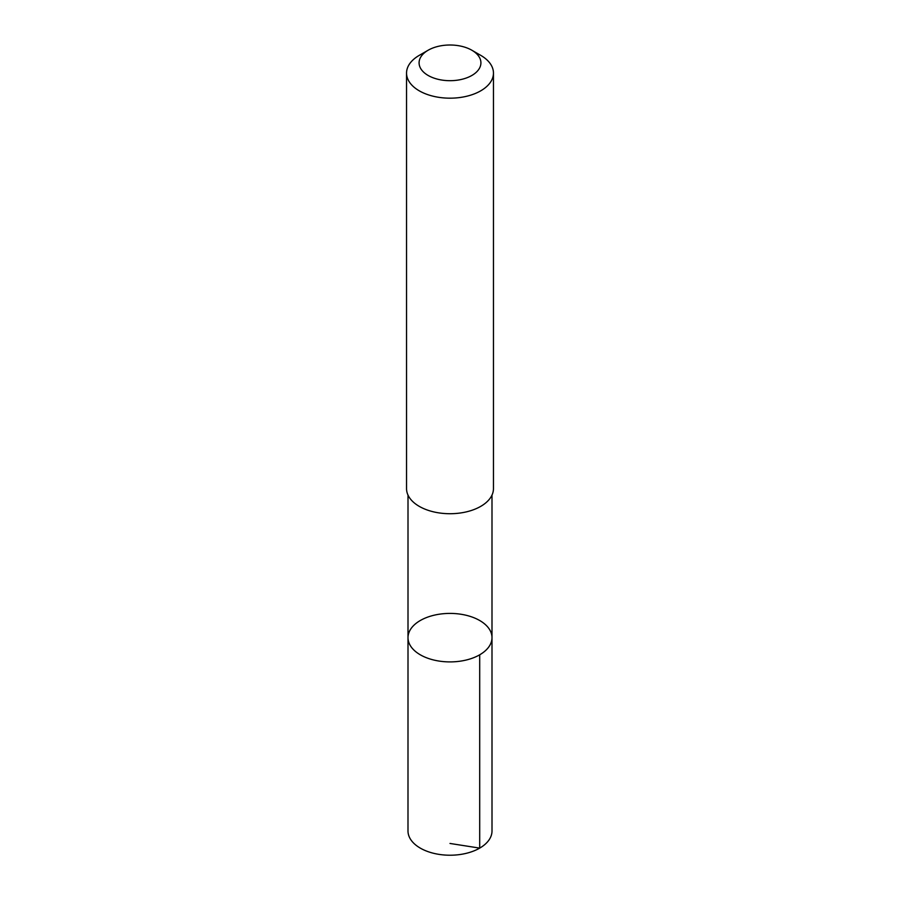 <?xml version="1.0" encoding="UTF-8"?>
<svg xmlns="http://www.w3.org/2000/svg" width="900" height="900" viewBox="0 0 900 900"><rect width="100%" height="100%" fill="white"/><g stroke="black" fill="none" stroke-linecap="round" stroke-linejoin="round"><path stroke-width="1.35" d="M464.13 614.824A41.996 24.244 180 0 1 491.996 637.661A41.996 24.244 180 0 1 450 661.905A41.996 24.244 180 0 1 408.004 637.661A41.996 24.244 180 0 1 464.13 614.824M407.993 830.97A42.008 24.255 0 0 0 435.87 853.808A42.008 24.255 0 0 0 492.007 830.97L491.996 637.661A41.996 24.244 180 0 1 450 661.905A41.996 24.244 180 0 1 408.004 637.661L407.993 830.97M428.141 50.231L419.276 55.35A43.459 25.088 0 0 0 406.541 73.091L406.541 488.632A43.459 25.088 0 0 0 435.386 512.257A43.459 25.088 0 0 0 493.459 488.632L493.459 73.091A43.459 25.088 0 0 0 480.724 55.35L471.859 50.231A30.915 17.843 0 0 0 428.141 50.231A30.915 17.843 0 0 0 439.605 79.65A30.915 17.843 0 0 0 476.123 72.394A30.915 17.843 0 0 0 471.859 50.231M406.541 73.091A43.459 25.088 0 0 0 435.386 96.716A43.459 25.088 0 0 0 493.459 73.091M450 843.457L479.7 848.115L479.7 654.806M408.004 495.09L408.004 637.661M491.996 495.09L491.996 637.661"/></g></svg>
